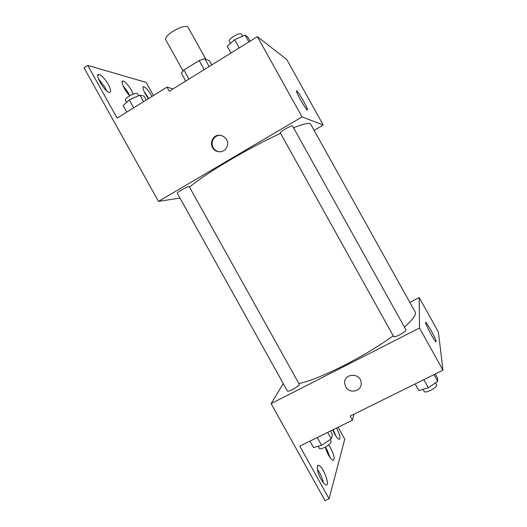 <?xml version="1.0" encoding="UTF-8"?>
<svg xmlns="http://www.w3.org/2000/svg" width="527" height="527" viewBox="0 0 527 527"><rect width="100%" height="100%" fill="white"/><g stroke="black" fill="none" stroke-linecap="round" stroke-linejoin="round"><path stroke-width="0.79" d="M205.813 59.162L188.027 27.193C185.728 25.421 180.669 26.805 172.849 31.337C167.487 34.934 165.089 37.7 165.669 39.644L183.06 70.888M209.114 66.573L204.687 58.616L209.568 60.967L211.775 64.926M188.943 79.07L183.916 70.045L181.308 73.181L185.702 81.079M183.916 70.045L199.153 60.552L204.687 58.616M204.199 69.623L199.153 60.552M179.984 198.066L158.482 201.38L84.03 67.825L87.772 65.42L117.119 118.12L167 87.133L169.286 91.25L257.4 36.659L286.741 59.465L323.229 125.057L314.118 130.36M212.598 147.646C211.156 144.839 211.169 142.046 212.618 139.26C217.256 130.215 231.458 138.087 226.801 147.152C224.344 153.061 215.477 153.35 212.598 147.646M158.482 201.38L302.057 116.928L257.4 36.659M285.166 129.062C281.932 131.006 280.292 132.257 280.259 132.804L393.676 336.628C394.282 337.102 396.284 336.503 399.677 334.843C403.834 332.596 405.948 330.963 406.014 329.948L292.472 125.881C291.714 125.67 289.277 126.73 285.166 129.062M181.183 190.155C178.541 191.736 177.23 192.737 177.25 193.159L287.465 391.1C287.913 391.515 289.514 391.034 292.274 389.67C296.734 387.226 299.066 385.428 299.277 384.275L189.239 186.65C188.297 186.492 185.616 187.665 181.183 190.155M302.057 116.928L323.229 125.057M404.4 327.043C412.957 319.56 416.554 314.547 415.184 312.01L310.64 124.115C309.698 122.495 303.993 123.713 293.519 127.771M280.555 133.344C264.785 140.623 247.894 149.53 229.884 160.063C211.241 171.11 197.77 180.122 189.489 187.092M303.684 101.349C307.043 107.534 308.196 110.374 307.149 109.866C304.58 107.903 293.868 88.147 296.971 91.118C298.447 92.633 300.68 96.046 303.684 101.349M153.443 95.552L146.117 82.383L87.772 65.42M220.833 135.287C217.552 135.129 215.023 136.473 213.244 139.326C211.795 142.106 211.788 144.892 213.224 147.692C214.673 150.136 216.775 151.519 219.528 151.842M167 87.133L173.04 88.925M98.338 78.595L104.708 86.803L106.5 90.71M144.009 91.323L148.779 98.45M122.87 85.374L128.015 92.35L129.523 95.506M108.338 84.504C111.059 89.735 111.368 92.37 109.28 92.409C104.432 91.843 93.78 73.029 99.168 74.551C101.981 75.644 105.038 78.964 108.338 84.504M148.515 98.615C144.345 93.602 141.401 85.973 143.891 86.738C145.999 87.607 148.456 90.42 151.256 95.163L151.947 96.481M129.813 95.789C124.741 91.145 119.774 80.032 123.219 81.105C125.637 82.08 128.364 85.117 131.394 90.229L133.199 94.175M393.214 335.798C379.065 345.976 362.714 355.83 344.171 365.376C324.81 375.125 309.718 381.192 298.895 383.59M283.262 383.551L271.109 403.623L419.499 328.005L419.202 297.557L409.841 302.406M419.499 328.005L442.97 370.191L350.132 416.099L352.418 420.203L299.784 446.152L329.079 498.746L325.06 500.65L271.109 403.623M345.705 386.765L344.684 383.452C343.413 373.307 360.284 372.266 361.147 382.483C362.602 390.988 349.559 394.565 345.705 386.765C349.559 394.558 362.602 390.988 361.147 382.483C360.284 372.266 343.413 373.307 344.691 383.452L345.705 386.765M442.97 370.191L438.385 332.036L419.202 297.557M430.763 329.764C435.071 337.787 436.758 341.799 435.836 341.799C433.425 339.935 423.161 319.632 426.06 322.504L430.763 329.764M338.117 427.252L344.757 439.175L329.079 498.746M325.311 447.054L327.003 449.742L330.245 457.838M333.229 429.67L336.101 436.356M317.392 469.412C320.344 473.351 322.326 477.785 323.347 482.706M353.933 414.215L352.418 420.203M328.617 444.92L330.594 447.99C334.27 455.46 335.08 459.597 333.038 460.4C330.014 458.444 327.412 454.01 325.231 447.094M336.569 428.016C339.994 434.834 340.837 438.622 339.098 439.366C337.952 438.951 336.516 437.232 334.79 434.208L332.754 429.9M321.075 479.254C317.32 472.679 315.943 464.373 318.69 465.394C323.084 466.138 330.745 486.513 325.956 484.886C324.573 484.405 322.946 482.528 321.075 479.254M415.138 383.952L418.846 390.612L428.352 387.753L437.739 381.317L437.43 377.905L435.262 374.005M428.352 387.753L423.84 379.651M437.739 381.317L434.011 374.618M435.467 382.879L436.652 385.006C436.771 386.357 434.742 388.142 430.572 390.362C427.133 391.95 425.039 392.371 424.281 391.62L423.023 389.361M309.948 441.145L313.493 447.515L321.628 445.328L331.272 438.793L332.577 434.623L330.548 430.987M321.628 445.328L317.28 437.529M331.272 438.793L327.702 432.39M330.08 439.604L331.16 441.547C331.167 443.082 328.934 445.065 324.467 447.489C321.674 448.793 319.988 449.116 319.408 448.464L318.183 446.257M230.984 53.023L227.19 46.205L234.673 39.696L245.081 35.072L247.762 37.035L250.081 41.198M239.245 47.911L234.673 39.696M248.896 41.929L245.081 35.072M242.565 36.192L241.333 33.985C240.266 33.214 237.69 34.018 233.599 36.389C230.431 38.464 228.955 40.006 229.179 41.014L230.477 43.352M126.743 112.139L123.114 105.611L129.299 99.913L139.925 95.123L144.108 96.125L146.275 100.005M133.7 107.818L129.299 99.913M143.575 101.685L139.925 95.123M138.614 95.716L137.488 93.694C136.203 92.923 133.351 93.799 128.937 96.316C126.348 97.996 125.169 99.241 125.406 100.051L126.678 102.33M296.971 91.118L296.543 91.375M212.618 139.26L213.244 139.326M123.219 81.105L122.152 81.777M143.891 86.738L143.028 87.278M99.168 74.551L97.838 75.401M426.06 322.504L425.658 322.708M318.69 465.394L317.471 465.987"/></g></svg>
